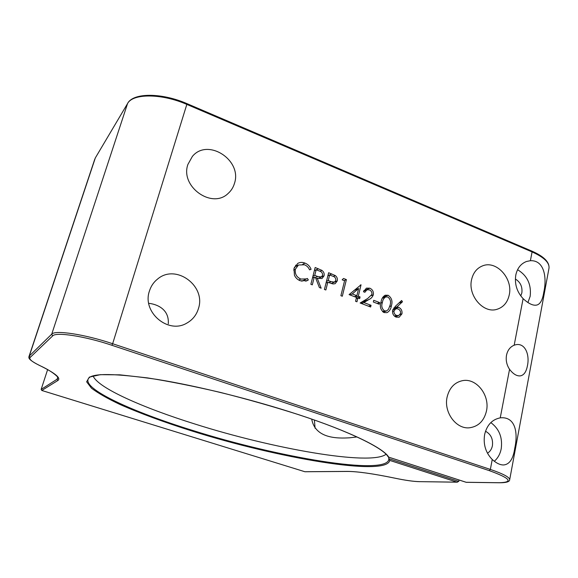 <?xml version="1.0" encoding="UTF-8"?>
<svg xmlns="http://www.w3.org/2000/svg" width="578" height="578" viewBox="0 0 578 578"><rect width="100%" height="100%" fill="white"/><g stroke="black" fill="none" stroke-linecap="round" stroke-linejoin="round"><path stroke-width="0.87" d="M388.727 457.155L388.033 456.699C383.662 448.456 350.203 431.542 298.681 414.708C253.402 399.781 198.16 386.053 157.194 379.414C115.347 373.316 92.458 372.969 88.542 378.38C81.209 388.589 132.572 411.89 192.633 430.429C276.833 457.09 387.325 476.323 388.857 459.149L389.745 460.399C386.805 477.088 276.457 457.704 192.199 431.072C164.275 422.265 140.129 413.371 119.783 404.383C107.522 398.567 98.094 393.177 91.497 388.214L86.635 381.791L89.352 377.116L100.37 374.667L119.921 374.84L147.498 377.896C169.491 381.372 193.767 386.212 220.326 392.397C247.362 399.225 273.51 406.659 298.775 414.715C350.311 431.643 383.64 448.196 388.727 457.155L466.135 482.276L499.349 482.724C513.647 482.29 510.316 478.273 489.356 470.658L111.915 345.283C84.858 336.158 55.856 331.758 52.656 335.912L30.085 357.507C28.813 359.126 32.036 361.806 39.759 365.542C55.322 373.193 61.333 378.193 57.8 380.541L41.789 390.468L41.161 389.391L47.62 369.617M509.55 369.313C513.228 374.111 516.876 376.292 520.503 375.852C524.008 375.108 526.32 371.726 527.439 365.708C529.816 354.892 525.279 342.66 515.713 344.741L514.182 345.196C510.164 346.879 507.607 350.203 506.516 355.174C505.663 360.239 506.675 364.949 509.55 369.313L500.237 417.865C492.116 419.469 486.907 425.025 484.631 434.533C483.114 444.359 485.657 452.682 492.246 459.51C496.314 463.188 500.1 465.008 503.597 464.965C509.529 464.445 513.257 458.853 514.767 448.174C518.191 432.727 515.374 416.817 500.96 417.778L500.237 417.865M523.112 298.638C528.697 303.818 533.313 305.935 536.962 305.003C540.322 304.042 542.59 299.838 543.754 292.389C547.063 277.866 544.454 260.021 530.394 260.7L526.572 261.466C520.923 263.611 517.339 268.12 515.807 275.005C514.442 283.979 516.876 291.854 523.112 298.638L514.182 345.196M527.902 302.561L530.178 296.283C531.471 284.434 527.266 275.576 517.57 269.709M520.778 295.936L521.855 292.88C522.548 286.731 520.381 282.107 515.374 279.015M494.306 461.273C497.882 458.13 500.187 453.961 501.22 448.766C502.687 437.546 499.219 428.825 490.823 422.597M487.471 453.203C490.057 451.62 491.705 449.135 492.413 445.754C493.179 438.998 490.874 434.165 485.498 431.253M93.109 375.946C97.747 387.845 142.911 407.779 195.068 424.064C271.978 448.499 370.296 466.193 386.075 454.286M388.589 457.133L388.806 458.715L458.773 481.38L459.048 479.993M388.857 459.149L388.806 458.715M148.741 303.327C156.71 304.158 169.376 309.02 168.277 323.781M149.413 291.074C141.877 312.214 168.314 334.51 186.846 323.095C192.633 319.822 196.506 314.967 198.456 308.522C206.223 285.85 175.784 263.46 157.621 279.022C153.69 282.143 150.952 286.161 149.413 291.074M447.134 396.978C443.463 412.172 456.179 429.483 469.618 427.771C478.468 426.463 484.089 420.863 486.474 410.972C490.079 395.229 476.351 377.737 462.516 380.656C454.546 382.398 449.424 387.838 447.134 396.978M471.59 279.608C467.631 295.524 483.497 313.89 497.044 309.288C503.503 307.2 507.571 302.395 509.254 294.896C513.12 278.545 496.379 260.1 482.644 265.837C476.901 268.113 473.216 272.7 471.59 279.608M187.901 164.441C179.91 186.629 212.068 209.402 228.137 193.442C231.186 190.726 233.295 187.366 234.473 183.349C242.471 160.258 207.74 137.571 192.38 156.414L187.901 164.441M311.701 419.115C315.248 438.688 337.545 438.565 349.748 437.792L356.973 436.954M384.11 312.575C380.534 310.003 379.515 306.47 381.039 301.962C381.48 298.862 382.853 296.622 385.172 295.228L388.134 295.271C391.732 297.836 392.809 301.384 391.357 305.914C390.894 309.064 389.442 311.311 387.014 312.655L384.11 312.575M369.356 289.853L366.914 289.795L364.877 292.287L363.49 291.753L366.416 288.14L369.826 288.191C372.593 289.513 373.756 291.738 373.301 294.874C372.434 297.106 370.924 298.689 368.786 299.606L363.865 302.569L371.047 305.3L370.643 306.997L360.137 303.009L367.781 298.429L371.892 294.477C372.138 292.302 371.293 290.763 369.356 289.853M342.162 279.817L343.498 278.473L346.395 279.593L342.299 296.239L340.89 295.698L344.575 280.749L342.162 279.817M310.863 284.297L315.162 267.513L321.917 270.374C323.803 271.768 324.518 273.596 324.048 275.851L321.997 278.56L317.235 278.213L321.151 288.205L319.374 287.526L315.458 277.527L314.288 277.079L312.308 284.846L310.863 284.297M304.96 263.098C307.864 264.211 309.902 266.285 311.08 269.312L309.562 269.832C308.507 267.383 306.802 265.699 304.425 264.782L298.486 265.006L295.394 269.153C294.686 273.82 296.5 277.122 300.827 279.058L306.521 278.907L307.337 278.452L308.349 279.933L307.099 280.698L300.387 280.8C297.706 279.839 295.726 277.996 294.448 275.287L293.964 268.474L297.807 263.358C300.069 262.188 302.453 262.101 304.96 263.098L302.677 264.319M324.424 289.448L328.636 272.722L335.276 275.569C337.068 276.963 337.718 278.755 337.241 280.937L335.168 283.69L333.036 283.964L327.798 282.252L325.855 289.99L324.424 289.448M349.076 294.607L361.048 284.795L358.288 296.254L360.072 296.94L359.668 298.638L357.876 297.959L356.951 301.795L355.549 301.268L356.481 297.424L349.076 294.607M373.33 302.005L373.728 300.307L379.616 302.561L379.219 304.252L373.33 302.005M395.439 306.232L401.638 300.495L402.469 301.781L396.992 306.867L398.589 307.308C401.255 308.616 402.367 310.805 401.941 313.876L399.109 317.235L396.089 317.12C393.351 315.776 392.202 313.522 392.657 310.364L395.439 306.232M315.082 428.255L314.41 420.062M41.919 390.497L304.946 471.749L347.429 471.438C357.32 471.431 373.135 473.678 394.89 478.172L394.919 478.172M458.773 481.38L457.017 482.153L389.745 460.399M293.66 270.063L295.394 269.153M298.804 280.063L300.827 279.058M305.733 281.204L308.349 279.933M295.51 265.273L297.793 265.381M320.039 271.306L321.917 270.374M318.594 278.242L324.048 275.851M315.964 278.82L317.235 278.213M312.481 277.96L314.288 277.079M319.157 270.938L316.159 269.781L314.728 275.359L317.654 276.508L321.317 276.941L322.618 275.294C322.661 272.961 321.505 271.508 319.157 270.938M314.345 270.692L316.159 269.781M312.922 276.248L314.728 275.359M333.376 276.45L335.276 275.569M331.606 283.379L337.241 280.937M326.035 283.068L327.798 282.252M332.523 276.096L329.626 274.984L328.232 280.54L330.999 281.645L334.467 282.093L335.825 280.402C335.912 278.105 334.806 276.667 332.523 276.096M327.856 275.822L329.626 274.984M328.81 282.642L330.999 281.645M326.462 281.356L328.232 280.54M344.156 280.59L346.395 279.593M360.239 285.135L361.048 284.795M355.889 297.2L358.288 296.254M356.229 298.45L360.072 296.94M356.192 298.616L357.876 297.959M352.248 293.949L356.893 295.719L358.627 288.523L352.248 293.949L349.878 294.91M354.502 296.673L356.893 295.719M353.989 290.438L358.627 288.523M363.916 290.575L369.826 288.191M363.88 290.647L364.321 290.835M371.437 295.596L373.301 294.874M366.127 299.418L360.607 303.19M361.409 303.493L363.865 302.569M368.554 306.21L371.047 305.3M377.145 303.457L379.616 302.561M382.795 297.265L388.134 295.271M389.709 306.492L391.357 305.914M383.799 311.889L383.554 312.33M387.787 296.969L385.613 296.976C383.799 298.154 382.737 299.989 382.405 302.475C381.14 305.964 381.856 308.775 384.551 310.899L386.588 310.935L388.474 309.309L390.005 305.386C391.176 301.904 390.439 299.101 387.787 296.969M382.513 311.6L384.551 310.899M398.899 303.031L402.469 301.781M393.82 307.951L396.992 306.867M393.069 309.187L398.589 307.308M400.157 314.454L401.941 313.876M400.568 313.449C400.756 311.26 399.875 309.736 397.917 308.876L395.851 308.76L394.001 310.942C393.791 313.095 394.637 314.598 396.544 315.458L398.639 315.566L400.568 313.449M394.463 316.137L396.544 315.458M392.513 311.441L394.001 310.942M530.394 260.7L532.078 251.921L186.831 104.401L112.645 343.722L490.346 469.423L492.246 459.51M95.319 157.939L29.305 356.019L51.731 334.149L127.55 103.578L95.319 157.939M304.895 471.727L347.19 471.402C357.19 471.402 373.077 473.657 394.861 478.158C405.301 480.34 413.501 481.503 419.476 481.647L457.017 482.153M41.161 389.391L57.099 379.211L57.749 377.196M57.8 380.541L57.099 379.211L58.01 377.889C59.382 379.067 55.885 372.882 39.586 365.491L39.434 365.39M94.821 159.037L29.008 356.474L29.305 356.019L30.085 357.507M489.356 470.658L490.346 469.423C503.294 473.844 509.731 477.298 509.666 479.776L548.992 268.214C549.635 262.701 543.999 257.275 532.078 251.921L531.847 251.105L186.947 103.628L186.831 104.401C161.703 93.34 132.651 93.318 127.55 103.578L95.522 157.599M52.656 335.912L51.731 334.149C54.982 329.821 84.814 334.315 112.645 343.722L111.915 345.283M39.759 365.542L39.586 365.491C28.163 359.661 28.597 357.926 29.008 356.474M499.862 482.724L499.349 482.724M394.861 478.158L394.89 478.172C405.366 480.369 413.631 481.539 419.7 481.684L419.476 481.647M419.931 481.655L457.415 482.197M127.825 103.144L127.644 103.368C133.337 92.48 161.977 92.733 186.947 103.628L186.817 103.729M531.529 251.105L531.847 251.105C543.869 256.379 549.584 262.08 548.992 268.214M316.238 269.818L318.355 268.748M315.472 277.563L317.654 276.508M327.871 275.757L331.743 273.929M362.774 301.889L368.786 299.606M380.801 303.06L382.405 302.475M466.222 482.312L499.602 482.767C506.285 482.76 509.644 481.763 509.666 479.776M388.553 457.119L466.193 482.312M304.946 471.749L41.789 390.468M298.486 265.006L294.383 267.209M306.521 278.907L301.788 281.226M321.317 276.941L318.059 278.495M334.467 282.093L331.288 283.523M366.914 289.795L363.699 291.088M385.613 296.976L382.26 298.226M386.588 310.935L383.171 312.098M398.639 315.566L395.193 316.686M395.851 308.76L392.823 309.794"/></g></svg>
